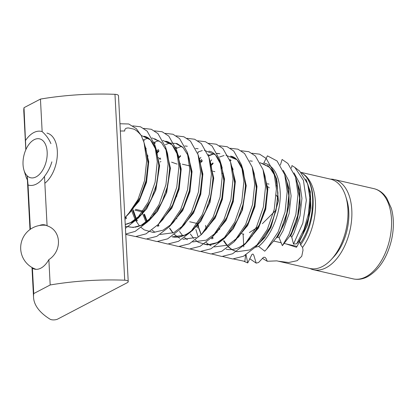 <?xml version="1.0" encoding="UTF-8"?>
<svg xmlns="http://www.w3.org/2000/svg" width="414" height="414" viewBox="0 0 414 414"><rect width="100%" height="100%" fill="white"/><g stroke="black" fill="none" stroke-linecap="round" stroke-linejoin="round"><path stroke-width="0.62" d="M267.439 186.46L269.333 187.873M276.267 195.077L277.856 197.835M276.143 209.965L262.388 223.669M258.243 226.862L249.378 232.575M280.376 165.082L282.1 159.468L287.88 163.463L295.529 177.073L298.039 193.959L295.875 214.514L288.931 234.536L282.364 245.678L279.114 237.703L277.654 237.098L285.148 221.749L289.086 204.713L288.993 188.494L284.982 175.489M258.636 246.402C271.693 235.701 280.676 212.636 280.278 193.395C279.491 175.743 274.001 165.59 263.811 162.93L267.434 155.845L277.054 160.974L284.703 174.584L287.212 191.475L285.049 212.025L278.104 232.047L266.544 249.321L264.737 251.179L258.636 246.402L255.298 247.277M261.979 163.468L260.023 162.749M253.104 254.191L253.823 255.314L256.194 263.128L249.704 258.698M252.809 254.061L251.96 254.393L247.732 262.947L245.952 254.403M233.387 258.947L244.855 261.394L245.595 255.107M266.544 249.321L276.185 238.024L277.654 237.098M282.364 245.678L289.702 236.192L290.726 235.892L297.045 220.972L300.134 204.987L299.674 190.01L295.808 177.973M291.487 168.017L291.948 165.584L294.871 167.416L303.441 180.385L306.339 200.36L302.825 223.136L293.516 244.1L291.761 237.206L290.726 235.892M244.969 244.26L258.496 227.974L265.731 209.225L267.837 188.986L263.309 170.464M263.62 171.474L267.62 189.477L265.483 209.189L258.538 227.4L245.725 243.432M234.143 241.776L247.67 225.485L254.9 206.736L257.011 186.502L252.483 167.975M230.914 160.327L230.112 160.751M230.06 160.591L230.826 160.192M252.794 168.984L256.794 186.988L254.657 206.7L247.712 224.911L234.893 240.943M218.085 242.5L224.874 238.045L233.336 228.637L242.464 209.924L246.232 185.648L241.652 165.486M235.085 158.07L230.727 156.228M226.008 155.286L237.051 159.778L243.36 171.044C239.701 161.584 235.411 156.627 230.489 156.171L236.384 159.136M241.962 166.5L246.004 186.321L241.952 210.685L232.87 228.901L224.502 238.102L217.842 242.444L213.282 244.11M212.486 236.798L226.018 220.502L233.253 201.727L235.354 181.498L230.81 162.966M219.896 153.739L216.036 153.423M213.991 153.687L208.454 155.773M208.402 155.617L213.883 153.61M217.241 153.356L219.658 153.682M231.048 163.83L235.131 181.886L233.041 201.566L226.08 219.891L213.241 235.97M201.659 234.308L215.187 218.023L222.416 199.274L224.528 179.039L220 160.513M197.576 153.128L198.342 152.73M220.31 161.522L224.31 179.526L222.173 199.237L215.228 217.448L202.41 233.48M172.312 236.855L185.601 235.038L192.391 230.582L200.852 221.169L209.981 202.462L213.748 178.18L209.168 158.024M209.479 159.033L213.52 178.858L209.468 203.217L200.386 221.438L192.018 230.639L185.363 234.981L180.799 236.648M180.002 229.335L193.529 213.044L200.764 194.301L202.87 174.061L198.342 155.535M176.778 147.886L175.971 148.31M175.919 148.155L176.685 147.757M198.653 156.549L202.653 174.532L200.536 194.192L193.602 212.413L180.83 228.445M169.176 226.846L182.703 210.56L189.933 191.811L192.044 171.572L187.516 153.051M187.827 154.06L191.822 172.043L189.705 191.703L182.776 209.929L170.004 225.956M158.345 224.362L171.872 208.071L179.107 189.322L181.213 169.088L176.685 150.561M155.121 142.913L154.318 143.337M154.262 143.177L155.033 142.778M162.826 140.377L172.089 144.848L178.393 156.119C174.734 146.659 170.444 141.702 165.522 141.246L171.417 144.212M176.995 151.571L180.996 169.554L178.879 189.219L171.95 207.44L159.173 223.472M135.321 227.203L142.292 225.087L149.081 220.631L157.543 211.223L166.666 192.51L170.439 168.234L165.859 148.072M166.169 149.087L170.211 168.907L166.159 193.271L157.077 211.487L148.709 220.688L142.049 225.03L137.489 226.696M131.461 222.597L138.25 218.142L146.716 208.734L155.84 190.021L159.613 165.745L155.033 145.588M148.46 138.172L144.108 136.325M143.865 136.268L149.759 139.233M155.343 146.597L159.38 166.418L155.333 190.782L146.251 208.998L137.878 218.199L131.222 222.546L126.663 224.207M125.344 217.283L139.151 201.044L146.499 182.362L148.74 161.755L144.196 143.084M144.455 143.984L148.512 162.045L146.385 181.803L139.409 200.076L126.524 216.144M222.09 167.411L221.568 168.017M212.201 237.103L212.894 238.345M212.749 238.448L212.066 237.248M221.526 167.727L222.023 167.163M212.972 163.111L211.761 164.374M211.264 164.927L210.742 165.528M197.602 224.367L197.732 224.89M197.799 225.154L201.111 234.117M200.956 234.226L197.623 225.356M197.556 225.097L197.426 224.585M210.7 165.243L211.197 164.674M211.689 164.135L212.894 162.893M202.141 160.627L200.93 161.884M190.073 248.995L200.221 251.5L210.959 248.793L223.234 239.37L234.79 222.095L241.735 202.079L243.903 181.523L241.393 164.632L243.36 171.044L245.476 185.622L243.535 203.046L237.538 220.02L227.803 234.464C221.661 241.295 212.962 246.102 204.552 244.26L211.119 244.617M200.857 161.646L202.068 160.404M180.488 155.648L179.278 156.911M179.107 157.097L178.781 157.46M169.585 228.393L172.923 233.03M174.403 234.547L177.746 237.118M196.189 237.47L182.9 239.287M178.713 157.211L179.034 156.854M158.06 224.667L158.753 225.904M158.609 226.013L157.925 224.807M158.831 150.675L157.62 151.938M157.449 152.124L157.123 152.487M144.144 214.499L147.11 221.945M146.825 221.795L143.979 214.69M157.056 152.238L157.382 151.881M157.548 151.7L158.759 150.453M133.318 212.009L136.144 219.182M136.372 219.622L137.101 220.931M136.951 221.035L136.222 219.736M135.994 219.301L132.656 210.431M125.545 217.138L126.27 218.442M126.125 218.545L125.39 217.246M125.732 234.034L135.166 231.379L147.441 221.961L158.997 204.682L165.942 184.665L168.105 164.11L165.595 147.218L167.566 153.63L169.678 168.208L167.742 185.638L161.745 202.606L152.005 217.05C145.863 223.881 137.163 228.688 128.759 226.846L128.816 226.862M301.247 172.493L304.316 174.724A45.83 26.48 102.9 0 1 302.587 247.417L303.012 250.201L301.749 256.271L297.205 260.68L288.698 262.517L278.26 261.193L309.972 268.479A45.83 26.48 -77.1 0 0 322.47 266.481A45.83 26.48 -77.1 0 0 331.257 259.557A45.83 26.48 -77.1 0 0 347.915 209.339A45.83 26.48 -77.1 0 0 345.752 196.469A45.83 26.48 -77.1 0 0 330.496 179.148L301.159 172.41M331.257 259.557L333.777 256.846A41.291 23.862 -77.1 0 0 348.785 211.601A41.291 23.862 -77.1 0 0 346.834 200.003L345.752 196.469M124.878 217.707L127.703 214.918L137.929 199.672L144.569 180.556L146.691 160.528L144.036 142.551L141.246 135.544L136.294 128.635L128.733 123.988L119.951 123.75M125.437 228.331L136.61 219.472L148.171 202.192L155.115 182.176L157.279 161.62L154.769 144.734L147.12 131.124L140.517 126.798L132.863 125.887M165.595 147.218L157.946 133.608L151.343 129.287L143.694 128.376M125.752 234.402L135.621 236.57L145.992 233.869L158.267 224.445L169.823 207.171L176.773 187.149L178.936 166.599L176.426 149.708L168.777 136.097L162.174 131.771L154.52 130.86M135.937 236.554L146.08 239.064L156.818 236.358L169.093 226.934L180.654 209.655L187.599 189.638L189.762 169.083L187.252 152.197L179.604 138.587L173 134.26L165.346 133.349M146.763 239.044L156.911 241.553L167.649 238.842L179.924 229.423L191.48 212.144L198.425 192.127L200.588 171.572L198.078 154.681L190.43 141.071L183.826 136.749L176.173 135.839M157.589 241.533L167.737 244.037L178.475 241.331L190.75 231.907L202.306 214.633L209.251 194.611L211.419 174.061L208.91 157.17L201.261 143.56L194.658 139.239L187.004 138.328M168.42 244.022L178.563 246.527L189.302 243.82L201.577 234.396L213.138 217.122L220.082 197.1L222.246 176.545L219.736 159.659L212.087 146.049L205.484 141.723L197.83 140.812M179.246 246.506L189.395 249.016L200.133 246.304L212.408 236.886L223.964 219.606L230.908 199.589L233.072 179.034L230.562 162.143L222.913 148.538L216.31 144.212L208.656 143.301M241.393 164.632L233.739 151.022L227.141 146.701L219.487 145.79M200.893 157.341L199.807 158.66M184.427 223.958L184.525 224.476M200.904 251.484L211.047 253.989L221.785 251.282L234.06 241.859L245.621 224.585L252.566 204.563L254.729 184.007L252.219 167.121L244.57 153.511L237.967 149.185L230.313 148.274M211.72 159.825L210.638 161.144M195.258 226.448L195.351 226.965M195.884 229.465L198.011 236.513M211.73 253.968L221.873 256.478L232.616 253.766L244.891 244.348L256.447 227.069L263.392 207.052L265.555 186.497L263.045 169.611L255.397 156L248.793 151.674L241.139 150.763M205.535 225.397L206.182 229.454M222.556 256.457L232.704 258.967L243.442 256.256L255.717 246.837L267.273 229.558L274.218 209.541L276.386 188.986L273.877 172.095L266.223 158.484L259.625 154.163L251.971 153.252M216.91 231.421L217.102 232.414M293.516 244.1L296.683 243.815L304.052 229.33L308.585 213.324L309.807 197.571L307.685 183.883L299.783 171.22L295.047 167.556M306.526 180.644L310.417 193.467L310.531 209.375L306.758 226.111L299.534 241.3L299.053 241.155L296.683 243.815M299.534 241.3L307.183 225.625L310.898 208.154L310.381 191.785L305.806 179.039M302.836 173.58L305.278 175.862C317.362 188.168 315.354 223.855 300.6 244.938L299.689 241.491M300.6 244.938L302.587 247.417M278.26 261.193L276.873 260.861L267.247 261.27L262.44 258.346M265.126 257.415L266.243 258.734L267.247 261.27M264.779 257.265L263.506 257.322L258.527 262.538L256.194 263.128M286.033 243.893L296.502 247.277L299.705 241.512M141.246 135.544C138.317 131.952 135.725 129.779 133.479 129.028L128.676 127.988C125.897 127.854 124.583 128.863 124.728 131.005L120.334 131M122.063 164.032A36.297 20.974 -77.1 0 0 121.83 159.55M261.524 163.385L262.973 163.633L269.721 167.53L274.808 175.572M268.888 166.619L273.97 173.036L277.018 181.192L278.12 201.354L270.901 226.877L265.276 236.477L256.628 245.854M258.051 244.167L249.813 249.947L237.036 251.722L232 249.714M231.757 249.57L228.44 247.06M226.924 245.523L223.576 240.938M232.854 169.652L233.175 169.295M244.213 261.431L247.732 262.947M160.099 161.983A27.226 15.732 102.9 0 1 160.948 161.569M219.068 228.507L219.26 229.34M223.72 240.834L227.063 245.466M228.538 246.982L231.887 249.559M232.119 249.694L233.967 250.661M236.461 251.572L237.248 251.769M255.79 246.76L264.753 237.579L270.922 227.374L278.405 200.904L276.562 178.765L273.162 171.303L267.563 165.533M296.119 178.993L299.601 191.051L299.819 205.768L296.678 221.335L290.478 235.845M285.293 176.504L288.905 189.591L288.734 205.592L284.708 222.251L277.308 237.206M160.575 158.298L159.892 158.06L159.318 158.909M175.733 197.669L176.949 195.869M177.104 164.094L171.582 162.159M147.379 155.183L147.87 155.297M158.205 157.672L158.702 157.786M154.163 214.576L153.418 214.405M142.592 211.916L134.892 210.146M132.506 209.603L132.107 209.51M128.226 281.608L118.487 95.727A4.538 1.64 177 0 0 114.973 94.32L124.717 280.2A4.538 1.64 -3 0 1 128.226 281.608A4.538 1.64 -3 0 1 127.305 282.679L57.686 319.08A4.538 1.64 -3 0 1 51.331 319.68A4.538 1.64 -3 0 1 50.094 319.215A136.123 49.225 177 0 1 33.544 297.324A136.123 49.225 177 0 1 33.741 293.567L32.411 268.231A22.698 13.113 -77.1 0 0 34.667 269.141A22.698 13.113 -77.1 0 0 40.857 268.153A22.698 13.113 -77.1 0 0 48.857 259.635L50.187 284.972L33.741 293.567M32.411 268.231L32.23 267.625M114.973 94.32A136.123 49.225 177 0 0 40.448 99.086L24.002 107.687A136.123 49.225 177 0 0 23.805 111.438L25.813 149.785M124.717 280.2A136.123 49.225 177 0 0 50.187 284.972M30.372 229.252L28.049 184.98L27.2 175.846M25.885 149.62L24.002 107.687M40.448 99.086L42.15 131.631A27.619 15.96 -77.1 0 0 25.704 140.227M42.15 131.631C45.959 134.897 48.878 138.897 50.917 143.637M51.869 161.843C50.379 167.039 47.92 171.882 44.495 176.385L47.087 225.811C61.334 230.272 62.509 250.755 48.857 259.635M44.495 176.385A27.619 15.96 102.9 0 1 41.747 179.847A27.619 15.96 102.9 0 1 28.049 184.98M39.459 225.501A22.698 13.113 102.9 0 1 44.831 224.9A22.698 13.113 102.9 0 1 47.087 225.811M46.973 133.101A27.226 15.732 102.9 0 1 57.339 154.867A27.226 15.732 102.9 0 1 44.857 183.247M34.124 139.715A19.965 11.535 102.9 0 1 47.16 152A19.965 11.535 102.9 0 1 36.075 176.892A19.965 11.535 102.9 0 1 23.981 170.216A19.965 11.535 102.9 0 1 30.3 142.737A19.965 11.535 102.9 0 1 34.124 139.715M309.941 268.474A46.28 26.744 -77.1 0 0 313.481 269.752A46.28 26.744 -77.1 0 0 326.103 267.734A46.28 26.744 -77.1 0 0 351.579 220.212A46.28 26.744 -77.1 0 0 334.207 179.536A46.28 26.744 -77.1 0 0 330.465 179.143M27.391 179.93A27.226 15.732 102.9 0 1 25.715 175.878L23.981 170.216M260.277 162.764L269.535 167.24L274.803 175.562M273.877 172.095L275.843 178.506L277.96 193.084L276.019 210.514L270.021 227.483L260.287 241.926L255.717 246.837M218.313 230.479L218.121 229.723M232.533 168.565L232.844 168.239M263.045 169.611L265.017 176.017L267.128 190.595L265.193 208.025L259.19 224.999L249.456 239.442L247.22 241.683M212.015 238.95L211.414 237.926M221.335 166.49L221.707 166.081M229.77 159.783L230.329 159.509M252.219 167.121L254.186 173.533L256.302 188.111L254.362 205.535L248.364 222.509L238.63 236.953L227.928 245.129L214.317 246.91M211.14 245.812L209.153 244.757M209.06 244.7L206.182 242.552M197.364 227.948L196.857 226.235M196.785 225.987L196.655 225.501M210.503 164.001L210.881 163.592L212.993 178.16L211.052 195.584L205.054 212.558L195.32 227.001L193.079 229.247M219.503 157.02L224.01 155.524M225.563 236.71L217.096 242.64L207.393 244.922L198.327 242.273M198.228 242.211L195.356 240.063M193.648 238.376L190.357 233.977M200.526 160.606L201.727 159.416M208.113 154.81L208.677 154.531M231.493 165.61L232.533 168.555L234.645 183.133L232.709 200.562L226.706 217.531L216.972 231.975L206.27 240.151L192.665 241.936M187.356 239.696L184.53 237.574M182.817 235.892L179.531 231.488M197.845 152.047L202.275 150.567M204.356 150.308L215.399 154.8L221.702 166.071L223.819 180.649L221.878 198.073L215.88 215.047L206.146 229.491L203.905 231.731M178.398 156.13L178.703 155.804M209.836 160.637L208.91 157.17M157.874 226.515L157.273 225.485M175.629 147.348L176.193 147.068M198.078 154.681L200.05 161.093L202.161 175.671L200.226 193.1L194.228 210.069L184.489 224.512L173.787 232.689L160.182 234.474M154.919 232.259L152.047 230.112M146.085 222.344L142.716 213.795M142.323 212.31L142.209 211.828M156.74 151.151L157.051 150.825M157.216 150.655L158.412 149.464M165.362 144.584L169.869 143.089M169.988 143.063L176.938 143.529L182.916 147.337L188.179 155.664L183.097 147.632L176.348 143.736M187.252 152.197L189.219 158.609L191.335 173.181L189.395 190.611L183.397 207.585L173.663 222.028L169.093 226.934M171.422 224.269L162.961 230.205L153.346 232.482L144.346 229.925M144.046 229.744L140.776 227.224M139.508 225.94L135.476 220.258M135.254 219.85L131.89 211.311M131.818 211.062L131.688 210.576M145.914 148.667L146.22 148.341M153.972 142.369L158.966 140.615M176.426 149.708L178.393 156.119L180.509 170.697L178.569 188.122L172.571 205.096L162.837 219.539L158.267 224.445L158.976 225.749M125.39 219.053L124.904 218.225M143.135 139.891L148.212 138.11M152 137.888L161.258 142.364L166.526 150.686L161.444 142.654L154.696 138.757M147.441 221.961L152.005 217.05L141.303 225.226L133.179 227.467L125.323 226.256M141.169 135.404L150.432 139.875L156.74 151.141L158.852 165.719L156.911 183.148L150.913 200.122L141.179 214.561L130.477 222.737L125.235 224.569M144.941 145.894L145.909 148.657L148.026 163.235L146.085 180.659L140.087 197.633L130.353 212.077L127.703 214.918M295.529 177.073L297.5 183.485L299.612 198.063L297.676 215.487L291.673 232.461L289.702 236.192M284.703 174.584L286.669 180.996L288.786 195.574L286.845 212.998L280.847 229.972L276.185 238.024M279.114 237.703L283.098 230.65L289.153 213.495L291.104 195.884L288.936 181.058L283.181 170.387M300.341 243.323C314.64 222.861 316.829 188.173 305.278 175.862M294.007 172.871L299.762 183.547L301.93 198.368L299.979 215.984L293.924 233.139L291.761 237.206M299.053 241.155L302.505 234.945L308.502 217.976L310.443 200.547L308.326 185.969L307.685 183.883M365.8 276.857A46.28 26.744 -77.1 0 0 391.282 229.335A46.28 26.744 -77.1 0 0 373.909 188.655C377.754 189.571 381.134 191.563 384.037 194.647L386.635 197.897L391.416 208.511C394.004 218.137 394.03 228.657 391.499 240.068C387.168 257.668 379.229 269.861 367.684 276.65C362.84 279.181 358.006 279.921 353.178 278.87A46.28 26.744 -77.1 0 0 365.8 276.857M243.096 234.024L243.67 244.974M243.68 245.186L243.768 246.889M176.483 218.721L176.959 218.83L176.483 218.721M189.684 221.754L197.297 223.503L189.684 221.754M208.128 225.992L208.966 226.184L208.128 225.992M218.954 228.481L219.793 228.673L218.954 228.481M229.78 230.965L230.619 231.162L229.78 230.965M240.612 233.455L241.45 233.646L240.612 233.455M242.164 233.812L243.825 234.195L242.164 233.812M226.21 249.233C234.614 251.081 243.313 246.268 249.456 239.442L244.891 244.348M236.399 239.188L234.06 241.859M227.803 234.464L223.234 239.37M231.493 165.626L230.562 162.143M214.742 234.215L216.972 231.975L212.408 236.886L213.117 238.185M208.832 151.198C213.759 151.653 218.049 156.611 221.702 166.071L219.736 159.659M203.916 231.726L201.577 234.396M172.069 236.798C180.478 238.64 189.177 233.832 195.32 227.001L190.75 231.907M184.489 224.512L179.924 229.423M143.865 136.273C148.792 136.729 153.082 141.686 156.74 151.141L154.769 144.734M125.23 224.435L130.705 222.582L141.179 214.561L136.61 219.472L137.319 220.771M144.947 145.904L144.036 142.551M209.841 160.648L210.876 163.582M180.007 163.665L180.504 163.778L180.007 163.665M182.357 164.203L190.833 166.149L182.357 164.203M211.285 170.847L212.491 171.127L211.285 170.847M213.231 171.298L214.84 171.665L213.231 171.298M222.111 173.337L223.317 173.611L222.111 173.337M128.185 226.691L128.873 226.872M144.408 140.594L143.554 141.071M125.784 216.957L126.493 218.281M155.234 143.084L154.391 143.554M133.173 209.82L136.387 218.996M158.96 151.084L157.755 152.399M157.584 152.595L157.253 152.978M144.47 214.131L147.218 221.48M187.299 146.251L184.794 145.961M181.591 146.292L176.048 148.533M198.13 148.74L195.62 148.45M180.618 156.062L179.412 157.372M179.241 157.568L178.91 157.951M169.802 228.233L173.083 232.958M174.501 234.469L177.823 237.108M178.046 237.248L179.862 238.216M219.829 153.723L216.082 153.459M214.074 153.754L208.532 155.995M202.275 161.036L201.064 162.35M213.101 163.525L211.896 164.834M211.394 165.414L210.824 166.107M197.954 223.933L198.073 224.476M198.14 224.745L198.606 226.572M231.033 160.497L230.184 160.968M222.22 167.903L221.65 168.591M252.312 161.186L249.761 160.886M219.544 228.616L219.731 229.449M223.943 240.674L227.224 245.398M227.436 245.642L228.456 246.723M228.637 246.904L231.964 249.549M232.187 249.689L233.998 250.656M236.466 251.567L237.165 251.753M27.179 175.826L29.989 229.522M31.981 267.48L33.544 297.324M46.161 225.34A22.687 22.687 0 0 0 36.054 269.333M147.524 156.202L148.021 156.316M159.09 158.857L160.699 159.23M267.366 183.733L268.981 184.106M276.252 185.777L277.458 186.052M334.207 179.536L373.909 188.655M132.703 208.661L133.168 208.77M135.549 209.318L143.161 211.068M153.987 213.552L154.826 213.748M251.438 235.944L252.276 236.135M273.773 241.072L281.199 242.78M284.144 243.458L297.061 246.423M313.481 269.752L353.178 278.87"/></g></svg>
